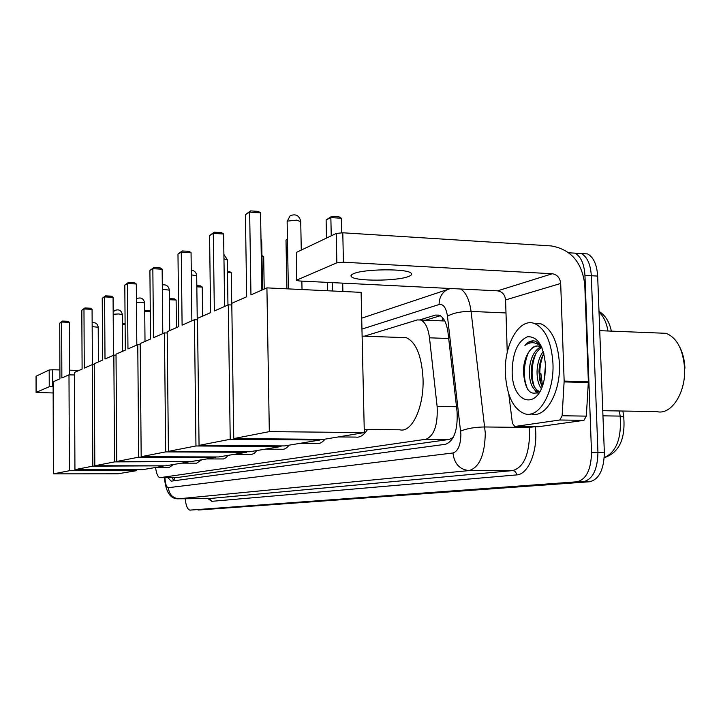 <?xml version="1.0" encoding="UTF-8"?>
<svg xmlns="http://www.w3.org/2000/svg" width="721" height="721" viewBox="0 0 721 721"><rect width="100%" height="100%" fill="white"/><g stroke="black" fill="none" stroke-linecap="round" stroke-linejoin="round"><path stroke-width="1.08" d="M155.601 467.686C156.466 473.832 157.917 477.158 159.945 477.672L425.994 439.242C434.258 435.691 437.971 424.75 437.124 406.419L429.491 337.816C428.175 327.965 425.246 322.026 420.704 320.007L443.766 320.953L442.225 320.638L442.46 317.51M160.26 477.672L176.492 477.635L449.3 439.44L453.266 437.413M420.704 320.007L417.243 319.935L364.348 336.184M167.885 477.653L171.183 481.15L445.668 444.262C454.14 440.765 457.943 429.86 457.06 411.547L448.038 332.814C446.705 323.071 443.73 317.177 439.134 315.149L435.511 315.068L420.019 319.809M174.149 480.754L172.139 477.644M540.308 382.445L539.326 373.244L540.308 382.445M568.806 252.783L574.925 253.152C580.865 256.415 584.199 263.823 584.947 275.377L591.508 452.346C591.139 469.614 586.299 479.429 576.989 481.79L189.875 510.117C187.532 509.531 185.973 505.736 185.171 498.743M581.387 253.549L587.534 253.918C593.527 257.181 596.907 264.571 597.664 276.08L604.342 452.409C603.973 469.614 599.079 479.393 589.679 481.754L198.131 510.035L583.343 481.772L190.083 510.117M604.342 452.409L597.943 452.382C597.565 469.614 592.698 479.411 583.343 481.772C592.698 479.411 597.565 469.614 597.943 452.382L591.319 275.728L597.943 452.382L591.508 452.346M575.124 253.161L581.243 253.54C587.209 256.802 590.562 264.192 591.319 275.728C590.562 264.192 587.209 256.802 581.243 253.54L574.925 253.152M425.534 320.205L440.333 315.717M540.867 373.28L542.507 385.573M36.113 376.335L36.086 392.44L53.156 392.963M49.19 369.99L52.597 369.756L52.651 386.519L49.244 386.735L49.19 369.99L36.113 376.209M79.085 370.414L69.558 370.17M59.897 369.936L52.597 369.756M49.244 386.735L36.149 392.377M52.651 386.519L53.138 386.528M173.41 464.513L168.876 467.695L154.402 467.686M61.862 377.975L61.655 322.017L59.735 323.143L59.933 378.831L53.12 381.815L53.408 473.859L69.387 470.732L68.991 374.848L61.862 377.975M69.576 374.857L69.36 322.305L61.655 322.017L62.529 321.061L59.735 323.143M68.991 374.848L74.515 374.974M69.387 470.732L136.233 470.723L136.224 469.659M136.233 470.723L117.838 473.805L53.408 473.859M62.529 321.061L67.927 321.26L69.36 322.305M125.112 324.342L122.426 324.243M125.103 323.368L122.417 323.269M201.781 459.764L196.644 463.17L181.593 463.143M84.267 368.134L83.969 308.976L81.815 310.237L82.104 369.08L74.497 372.424L74.939 469.65L92.829 466.145L92.261 364.619L84.267 368.134M92.378 364.628L92.072 309.3L83.969 308.976L84.862 307.975L81.815 310.237M92.261 364.619L94.244 364.673M92.829 466.145L163.162 465.838M163.171 466.226L142.614 469.659L74.939 469.65M84.862 307.975L90.54 308.209L92.072 309.3M150.292 311.634L144.741 311.418M150.283 310.616L145.399 310.427L144.732 311.229M144.732 310.76L145.399 310.427M227.989 455.384L226.006 457.664L223.51 458.953L206.702 458.944M105.005 359.022L104.608 296.917L102.229 298.296L102.616 360.067L94.235 363.754L94.821 465.757L114.576 461.891L113.837 355.147L105.005 359.022M113.476 355.3L113.071 297.277L104.608 296.917L105.518 295.88L102.229 298.296M113.837 355.147L116.027 355.21M114.576 461.891L188.118 461.62M188.118 462.053L165.46 465.838L94.821 465.757M105.518 295.88L111.458 296.142L113.071 297.277M169.408 298.665L174.491 298.882L176.113 300.008L176.42 327.64M176.113 300.008L169.417 299.72M256.946 450.544L254.252 453.338L251.899 454.347L234.433 454.302M127.959 348.937L127.437 283.569L124.805 285.101L125.31 350.1L116.018 354.182L116.784 461.458L138.72 457.168L137.765 344.629L127.959 348.937M136.819 345.044L136.305 283.984L127.437 283.569L128.374 282.497L124.805 285.101M137.765 344.629L140.207 344.701M138.72 457.168L215.759 457.429L215.75 456.952M215.759 457.429L190.65 461.629L116.784 461.458M128.374 282.497L134.593 282.785L136.305 283.984M196.824 285.723L200.528 285.895L202.259 287.075L202.619 316.131M202.259 287.075L196.842 286.823M289.103 445.163C286.76 448.246 284.317 449.607 281.785 449.246L265.229 449.156M153.501 337.716L152.843 268.717L149.905 270.429L150.545 339.005L140.198 343.556L141.181 456.69L165.677 451.896L164.46 332.895L153.501 337.716M162.793 333.625L162.144 269.194L152.843 268.717L153.798 267.608L149.905 270.429M164.46 332.895L167.2 332.994M165.677 451.896L246.546 452.283L246.537 451.743M246.546 452.283L218.562 456.961L141.181 456.69M153.798 267.608L160.314 267.942L162.144 269.194M227.476 271.384L229.44 271.484L231.279 272.718L231.747 304.992M231.279 272.718L227.494 272.52M325.027 439.152C322.341 442.514 319.547 443.965 316.645 443.523L299.63 443.406M182.098 325.144L181.268 252.098L177.979 254.026L178.781 326.604L167.182 331.696L168.426 451.364L195.959 445.975L194.427 319.727L182.098 325.144M191.867 320.854L191.056 252.647L181.268 252.098L182.242 250.944L177.979 254.026M194.427 319.727L197.509 319.845M195.959 445.975L281.055 446.506L281.046 445.893M281.055 446.506L249.682 451.752L168.426 451.364M182.242 250.944L189.1 251.332L191.056 252.647M261.957 255.549L263.679 256.676L264.21 289.067M263.679 256.676L261.975 256.586M367.521 429.437C363.862 435.214 359.923 437.764 355.705 437.088L338.329 436.935M214.335 310.976L213.299 233.379L209.577 235.56L210.586 312.626L197.491 318.385L199.059 445.371L230.224 439.278L228.305 304.848L214.335 310.976M224.637 306.461L223.609 234.01L213.299 233.379L214.281 232.18L209.577 235.56M228.305 304.848L231.811 304.992M230.224 439.278L320.007 439.999L319.989 439.296M320.007 439.999L284.588 445.92L199.059 445.371M214.281 232.18L221.509 232.622L223.609 234.01M286.886 288.824L286.003 240.156L287.454 238.903M287.463 239.426L286.003 240.156M401.101 337.5L406.293 337.689C416.116 342.241 421.695 355.949 423.038 378.813C424.128 407.149 411.808 433.159 399.767 429.788L364.231 429.401M250.953 294.889L249.655 212.127L245.41 214.606L246.681 296.764L231.783 303.316L233.748 438.584L269.321 431.627L266.914 287.877L250.953 294.889M261.831 290.112L260.56 212.857L249.655 212.127L250.647 210.883L245.41 214.606M266.914 287.877L361.113 292.356L364.312 432.591L324.008 439.323L233.748 438.584M269.321 431.627L364.312 432.591M250.647 210.883L258.289 211.397L260.56 212.857M326.487 238.083L326.117 219.95L331.705 216.336L339.032 216.823L341.312 218.265L341.628 232.748M342.709 283.137L342.89 291.491M327.577 290.761L327.406 282.38M341.312 218.265L330.858 217.562L331.236 235.83M332.219 282.614L332.39 290.987M331.705 216.336L330.858 217.562L326.117 219.95M353.669 273.647C351.064 274.728 350.343 275.782 351.506 276.81C355.651 281.415 397.082 281.19 408.465 276.513C411.556 275.35 412.385 274.187 410.943 273.034C406.446 268.464 363.862 268.915 353.669 273.647M559.766 420.001L562.128 415.756L564.155 381.094L588.363 381.697L586.326 416.125L583.911 420.343L559.766 420.001L514.749 426.499L537.596 426.778M583.911 420.343L537.965 426.787M588.363 381.697L584.776 284.741C582.081 262.336 570.915 249.403 551.286 245.933L342.79 232.784L343.421 262.21L552.259 273.755C557.189 274.584 560.001 277.828 560.686 283.47L564.155 381.094M296.655 280.199L296.43 252.386L296.664 280.451L299.485 280.992L497.58 290.842C502.276 291.599 504.943 294.628 505.574 299.927L507.251 352.353M343.421 262.21L336.86 262.823L336.238 233.451L296.43 252.386M336.238 233.451L342.79 232.784M336.86 262.823L296.944 280.018M508.783 394.099L512.388 423.155L514.749 426.499M658.381 333.003L666.051 333.309C676.857 337.734 683.03 349.27 684.562 367.926C686.059 392.738 671.17 415.458 656.885 411.61L602.765 410.691M552.953 363.384C554.368 392.026 539.425 418.243 525.221 413.926C513.406 409.474 506.782 395.955 505.34 373.388C503.934 344.692 519.363 317.294 534.631 323.567C545.364 328.641 551.475 341.916 552.953 363.384M533.91 323.332L541.002 323.828C551.799 328.893 557.946 342.142 559.433 363.582C560.866 392.17 545.842 418.333 531.557 414.034L530.512 414.016M540.957 345.521L535.523 341.258C531.756 340.114 528.223 341.502 524.933 345.422C530.746 341.276 536.361 341.898 541.786 347.279M537.794 345.972C534.414 346.224 531.503 348.117 529.061 351.65C532.044 347.017 535.406 345.224 539.137 346.269L542.12 348.054M529.061 351.65C525.501 356.85 523.608 363.402 523.374 371.288C524.852 390.214 530.404 396.865 540.011 391.242M512.153 371.964C512.505 352.984 517.597 341.258 527.43 336.779C537.605 336.265 543.616 345.656 545.464 364.961L544.292 379.084C538.317 411.267 512.162 403.976 512.153 371.964M541.462 347.513C535.243 351.974 531.819 359.932 531.206 371.396C531.422 382.527 534.162 389.223 539.407 391.458L539.696 391.539M540.561 346.909C533.729 350.911 529.962 359.058 529.259 371.342C529.475 382.481 532.197 389.178 537.442 391.422L539.659 391.566M543.868 353.425C540.795 358.697 539.164 364.754 538.993 371.612L539.696 379.904L542.057 386.789M543.301 351.37C539.407 356.715 537.325 363.447 537.046 371.558C537.001 378.84 538.425 384.527 541.309 388.61M545.464 365.114L544.914 375.515M679.561 346.675C682.751 352.776 684.544 359.95 684.95 368.17M534.612 389.71L536.965 393.296M543.58 353.903C539.173 365.223 538.65 376.146 542.003 386.69M535.928 353.407C531.413 364.898 530.872 376.011 534.306 386.726M536.235 390.917L537.659 392.981M528.286 352.794C523.167 366.061 522.986 378.3 527.736 389.511M533.693 340.871L529.097 342.087L524.933 345.422M174.545 477.644L174.987 480.646M176.492 477.635L160.314 477.663M448.687 338.51L429.491 337.816M456.519 406.761L437.124 406.419M449.3 439.44L425.994 439.242M164.947 477.663C165.298 483.989 166.434 487.324 168.381 487.684L452.968 452.986C458.024 451.301 460.665 445.046 460.89 434.204L447.462 316.213C446.137 307.714 443.343 303.82 439.089 304.514L361.951 329.091M460.647 289.004C466.027 292.456 469.497 299.936 471.065 311.418L485.296 433.123C484.809 454.978 479.384 467.46 469.029 470.588L178.772 498.788C170.516 499.356 165.74 492.317 164.451 477.663M535.225 426.751C538.425 449.805 528.547 474.652 516.596 474.914L211.839 501.32L209.189 498.572L179.141 498.788C172.689 498.157 169.102 494.453 168.381 487.684M452.968 452.986C454.23 463.657 459.583 469.524 469.029 470.588L512.676 470.588C523.473 467.496 529.106 455.158 529.584 433.573L529.106 427.49L484.836 426.967C474.742 427.12 466.685 428.517 460.674 431.14M211.839 501.32L207.9 498.581M179.132 498.788L209.189 498.572L512.676 470.588C514.983 470.849 516.29 472.291 516.596 474.914M576.989 481.79L589.679 481.754M584.947 275.377L597.664 276.08M447.462 316.213C453.275 312.95 461.143 311.355 471.065 311.418L505.989 312.95M534.441 426.742L529.106 427.49L528.998 426.679M439.089 304.514C439.188 297.259 442.135 292.194 447.912 289.328L450.562 288.499M439.359 315.23L435.511 315.068M607.974 330.993C606.46 322.395 603.477 316.131 599.034 312.175M623.827 417.54L623.701 416.702L620.15 416.098L619.42 410.97M604.27 457.574C616.41 452.058 621.7 438.233 620.15 416.098L602.963 415.837M98.209 327.253L92.162 326.613M122.354 314.653L118.749 313.932L113.188 314.266M144.66 303.009L140.965 302.216L136.458 302.351M169.318 290.148L162.351 289.274M196.707 275.855L191.317 274.836M227.304 259.893L223.961 258.83M261.732 241.932L261.029 241.211M300.729 221.59L296.529 220.148L287.562 221.104L287.138 221.852L288.355 288.896M552.259 273.755L497.58 290.842M560.686 283.47L505.574 299.927M588.354 382.518L564.146 381.914M562.128 415.756L586.326 416.125M544.842 375.992L544.697 373.388M172.607 477.644L173.058 479.519M450.616 288.499L361.699 318.177M598.998 311.382C605.261 315.194 609.38 321.773 611.354 331.128M622.89 411.033L623.701 416.702C625.567 439.044 619.096 452.707 604.261 457.691M587.534 253.918L581.243 253.54M36.05 376.281L36.086 392.44M98.416 361.915L98.209 327.199C97.632 323.756 95.614 322.296 92.144 322.792M122.633 351.28L122.354 314.581C121.335 310.255 118.767 308.921 114.639 310.562L113.179 312.112M145.011 341.448L144.66 302.919C143.587 298.395 140.892 296.998 136.584 298.71L136.431 298.818M169.741 330.579L169.318 290.031C168.615 286.066 166.281 284.362 162.306 284.921M197.248 319.836L196.698 275.692C196.31 272.457 194.499 270.591 191.263 270.123M227.953 305.001L227.304 259.668L223.898 254.441M262.516 289.806L261.723 241.634L260.993 238.957M362.113 336.103L406.293 337.689M301.27 250.079L300.72 221.176C299.152 215.39 295.628 213.587 290.139 215.777L287.129 221.464M302.018 289.545L301.865 281.109M351.46 274.899L351.506 276.81M537.442 391.422L539.407 391.467M534.631 323.567L541.002 323.828M599.737 330.669L666.051 333.309"/></g></svg>
